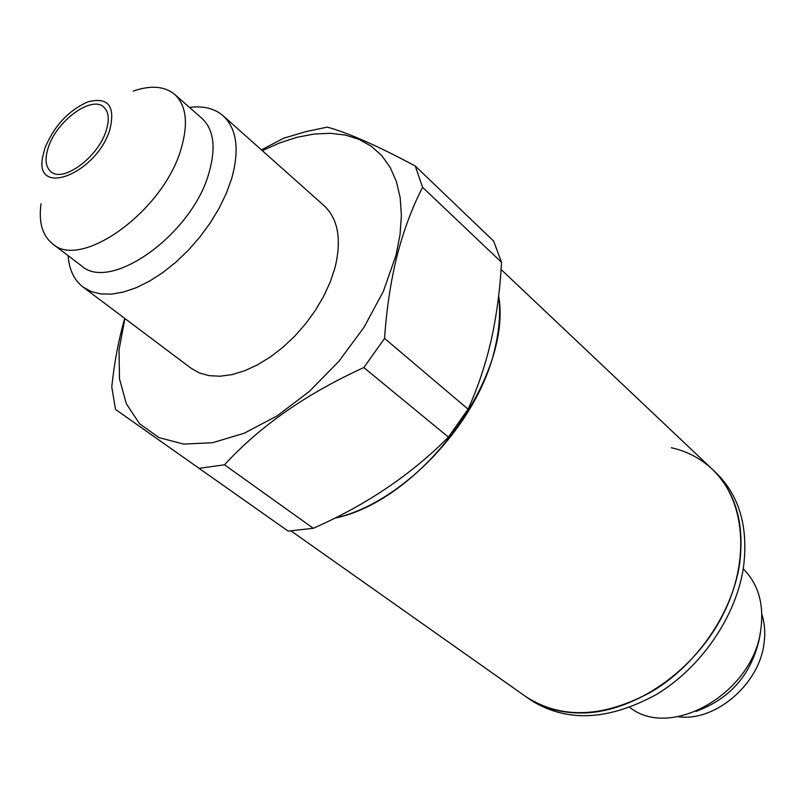 <?xml version="1.0" encoding="UTF-8"?>
<svg xmlns="http://www.w3.org/2000/svg" width="805" height="805" viewBox="0 0 805 805"><rect width="100%" height="100%" fill="white"/><g stroke="black" fill="none" stroke-linecap="round" stroke-linejoin="round"><path stroke-width="1.21" d="M671.34 447.741C687.088 451.283 700.732 458.437 712.254 469.184C745.188 499.905 750.854 560.683 722.488 615.714C694.272 670.766 635.749 711.288 584.42 712.948C561.799 713.592 542.308 708.179 525.957 696.728L291.169 531.018M498.657 295.848C512.795 376.177 421.709 500.539 334.749 518.168C403.386 503.206 480.233 421.196 495.588 345.526C499.533 327.705 500.559 311.143 498.657 295.848M48.421 147.124C44.617 158.625 45.432 166.796 50.866 171.646C62.83 183.117 98.069 157.337 106.119 130.812C109.621 119.704 108.826 111.794 103.724 107.085C91.619 95.292 56.783 120.79 48.421 147.124M68.133 255.668C69.139 269.655 74.11 280.12 83.056 287.073L191.067 368.237L199.419 372.967L209.169 375.663L220.107 376.227L231.971 374.617L244.489 370.823L257.348 364.927L270.228 357.058L282.797 347.398L294.721 336.178L305.699 323.701L315.439 310.267L323.691 296.25L330.241 282.002L334.95 267.894C341.833 239.769 338.221 219.051 324.123 205.718L223.227 115.86C214.653 108.464 203.403 105.656 189.497 107.437M83.056 287.073L91.217 291.581L100.867 293.946L111.804 294.097L123.769 291.974L136.498 287.606L149.65 281.066L162.912 272.503L175.943 262.118L188.4 250.174L199.942 236.962L210.286 222.844L219.151 208.183L226.316 193.351L231.619 178.75C239.669 149.77 236.871 128.8 223.227 115.86M41.025 203.746C38.529 222.16 42.343 235.503 52.476 243.754L81.436 265.781C110.255 292.738 192.274 234.315 209.028 172.723C216.153 147.657 213.818 129.575 202.045 118.466L174.725 94.437C164.633 86.125 150.807 85.018 133.248 91.096M52.476 243.754C80.933 270.51 163.626 210.88 181.095 148.814C188.501 123.557 186.378 105.435 174.725 94.437M109.812 129.766C115.578 106.049 108.293 96.731 87.966 101.822C68.475 110.476 54.116 125.912 44.899 148.12L42.595 157.247C34.524 197.869 96.449 173.689 109.812 129.766M124.715 318.377C118.587 339.831 114.28 362.693 111.774 386.953L115.518 409.423L199.087 468.349L224.535 464.797C259.995 426.097 306.433 393.685 363.83 367.573L384.559 338.402C386.581 308.667 390.787 280.975 397.157 255.356C403.879 229.737 412.361 207.066 422.605 187.334L501.525 262.309L493.656 241.118L415.249 166.001C377.756 145.926 348.444 132.956 327.293 127.11L306.202 131.557L283.712 138.188L261.424 149.881M501.525 262.309C500.136 289.075 496.715 314.956 491.241 339.962C485.596 364.504 477.868 387.577 468.077 409.192L384.559 338.402M124.886 318.508L119.039 349.833L119.472 378.742L126.375 403.869L139.688 423.883L159.038 437.618L183.691 444.108L212.58 442.71L244.287 433.201L277.131 415.873L309.251 391.522L338.784 361.435L363.991 327.343L383.411 291.239L396.02 255.215L400.025 234.748L401.403 215.418L400.166 197.567L396.392 181.497L390.224 167.47L381.822 155.687L371.377 146.299L359.121 139.406L345.315 135.059L330.221 133.288L314.091 134.043L297.216 137.253L279.868 142.837L262.309 150.666M422.605 187.334L415.249 166.001M363.83 367.573L448.415 437.115L468.077 409.192M448.415 437.115C411.134 474.698 366.094 505.087 313.286 528.291L224.535 464.797M199.087 468.349L288.13 531.089L313.286 528.291M629.802 707.434C671.229 740.459 753.913 692.461 760.906 628.957C764.086 603.861 758.199 583.826 743.246 568.863M696.043 711.399C730.658 698.559 751.87 673.865 759.689 637.298L760.212 633.022M712.254 469.184L716.048 472.766C739.554 495.8 748.67 527.577 743.367 568.099C735.83 616.791 701.175 667.446 656.628 694.363C608.147 720.908 566.016 722.699 530.223 699.736L525.957 696.728C561.759 719.69 603.941 717.849 652.513 691.203C697.15 664.195 731.906 613.41 739.503 564.627C744.856 524.035 735.77 492.217 712.254 469.184L501.072 269.464M678.132 716.692C714.478 722.226 759.014 684.783 763.955 643.869C765.475 633.324 764.78 623.513 761.862 614.426"/></g></svg>
